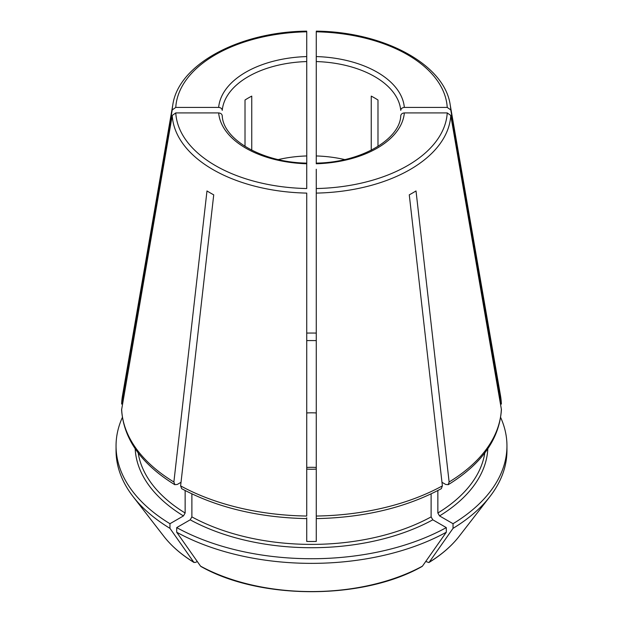 <?xml version="1.0" encoding="UTF-8"?>
<svg xmlns="http://www.w3.org/2000/svg" width="623" height="623" viewBox="0 0 623 623"><rect width="100%" height="100%" fill="white"/><g stroke="black" fill="none" stroke-linecap="round" stroke-linejoin="round"><path stroke-width="0.93" d="M441.972 482.295L445.788 484.492L448.155 484.639L449.121 481.992A189.922 109.648 0 0 0 501.359 409.179L450.779 115.442L447.236 112.927L404.335 112.927C402.201 113.129 401.002 114.102 400.753 115.847M453.038 528.351A195.451 112.841 0 0 0 489.919 496.593L459.151 536.317A161.746 93.38 180 0 1 429.192 562.25A1134574.994 655050.328 -120 0 0 453.038 528.351L453.038 523.709L439.55 515.922L437.86 513.009L437.86 490.535M453.038 523.709A195.451 112.841 0 0 0 506.951 445.889A195.451 112.841 0 0 0 500.643 417.449M425.735 561.471L428.881 562.546C441.466 554.828 451.55 546.083 459.151 536.317M489.919 496.593A195.451 112.841 0 0 0 506.951 450.522L506.951 445.889M306.734 259.012L306.734 263.038M316.266 333.079A195.451 112.841 0 0 0 306.734 333.079M316.266 340.602A174.004 100.459 0 0 0 306.734 340.602M316.266 412.948A48.867 28.214 0 0 0 306.734 412.948M122.357 417.449A195.451 112.841 0 0 0 116.049 445.889A195.451 112.841 0 0 0 169.962 523.709L183.45 515.922L185.14 513.009L185.14 490.535M197.265 561.471L195.63 562.413L193.808 562.25A1134575.991 655050.905 -60 0 1 169.962 528.351L169.962 523.709M116.049 445.889L116.049 450.522A195.451 112.841 0 0 0 133.081 496.593A195.451 112.841 0 0 0 169.962 528.351M163.849 536.317A161.746 93.38 180 0 0 193.808 562.25L194.119 562.546C181.534 554.828 171.45 546.083 163.849 536.317L133.081 496.593M306.734 517.752L306.734 541.442A174.004 100.459 0 0 0 316.266 541.442L316.266 188.543A135.822 78.412 0 0 0 447.236 112.927M501.359 403.673A189.922 109.648 0 0 0 500.479 395.527L501.406 404.078L450.779 109.936L447.236 107.421A135.822 78.412 0 0 0 316.266 31.804L316.266 163.117C361.511 162.494 400.13 138.976 400.768 115.621M176.706 532.237A195.451 112.841 0 0 0 446.294 532.237A1134575.562 655050.656 -120 0 1 422.449 566.143A161.746 93.38 180 0 1 200.551 566.143A1134575.991 655050.905 -60 0 1 176.706 532.237L176.706 527.603A195.451 112.841 0 0 0 446.294 527.603L432.806 519.816L431.116 516.895L431.116 493.883M176.706 527.603L190.194 519.816L191.884 516.895L191.884 493.883M306.734 469.103A48.867 28.214 0 0 0 316.266 469.103M446.294 532.237L446.294 527.603M174.798 484.71C141.39 464.08 123.658 439.122 121.594 409.856L172.221 115.442L175.764 112.927A135.822 78.412 0 0 0 306.734 188.543L306.734 163.156M222.247 115.847C221.998 114.102 220.799 113.129 218.665 112.927L175.764 112.927M449.121 481.992L416.016 190.95A143.119 82.625 180 0 1 409.272 194.843L442.385 485.878L441.357 488.564M422.449 566.143L422.09 566.463C363.03 600.089 259.97 600.089 200.91 566.471L200.551 566.143M121.641 409.179A189.922 109.648 0 0 0 173.879 481.992L206.984 190.95A143.119 82.625 180 0 0 213.728 194.843L180.615 485.878A189.922 109.648 0 0 0 306.734 516.039L306.734 193.099A139.365 80.46 0 0 1 172.221 115.442M371.246 150.221L371.246 96.113A89.385 51.608 180 0 1 377.982 100.007L377.982 146.421M316.266 61.56A89.385 51.608 0 0 1 400.753 110.341C401.002 108.597 402.201 107.623 404.335 107.421L447.236 107.421M251.754 150.221L251.754 96.113A89.385 51.608 180 0 0 245.018 100.007L245.018 146.421M222.232 115.621C222.87 138.976 261.489 162.494 306.765 163.117L306.734 61.56A89.385 51.608 0 0 0 222.247 110.341C221.998 108.597 220.799 107.623 218.665 107.421L175.764 107.421L172.221 109.936L121.602 404.078L122.521 395.527A189.922 109.648 0 0 0 121.641 403.673M306.734 32.271L306.734 31.804A135.822 78.412 0 0 0 175.764 107.421M306.734 61.56L306.734 31.804M173.879 481.992L174.845 484.639L177.212 484.492L181.028 482.295M316.266 188.38L316.266 183.388L316.266 188.38M316.266 169.246L316.266 193.099A139.365 80.46 0 0 0 450.779 115.442M404.335 112.927A92.959 53.671 0 0 1 316.266 163.771L316.266 163.156M316.266 32.271L316.266 31.804M448.202 484.71C481.61 464.08 499.342 439.122 501.406 409.856L501.359 409.179M180.615 485.878L181.643 488.564M316.266 517.752L316.266 516.039A189.922 109.648 0 0 0 442.385 485.878M487.817 448.747A176.387 101.837 180 0 1 439.55 515.922M484.803 452.929A174.004 100.459 180 0 1 437.86 513.009M344.675 159.566A89.385 51.608 0 0 0 316.266 155.952M316.266 467.445A48.867 28.214 0 0 0 306.734 467.445M183.45 515.922A176.387 101.837 180 0 1 135.183 448.747M185.14 513.009A174.004 100.459 180 0 1 138.197 452.929M432.806 519.816A176.387 101.837 180 0 1 190.194 519.816M431.116 516.895A174.004 100.459 180 0 1 191.884 516.895M450.779 109.936A139.365 80.46 0 0 0 450.172 104.687L500.479 395.527M306.734 56.576A92.959 53.671 0 0 0 218.665 107.421M122.521 395.527L172.828 104.687A139.365 80.46 0 0 0 172.221 109.936M218.665 112.927A92.959 53.671 0 0 0 306.734 163.771M404.335 107.421A92.959 53.671 0 0 0 316.266 56.576M306.734 155.952A89.385 51.608 0 0 0 278.325 159.566M172.828 104.687C178.653 64.255 239.388 31.789 306.711 31.15M450.172 104.687C444.347 64.255 383.612 31.789 316.289 31.15M306.734 518.624C258.747 517.604 217.038 507.613 181.605 488.642M441.395 488.642C405.962 507.613 364.253 517.604 316.266 518.624"/></g></svg>
